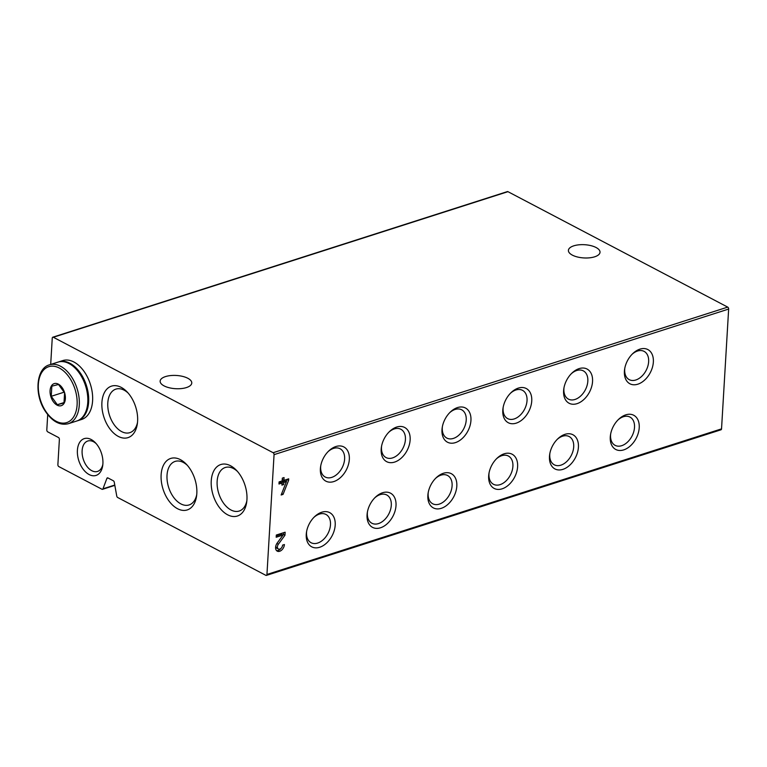 <?xml version="1.0" encoding="UTF-8"?>
<svg xmlns="http://www.w3.org/2000/svg" width="767" height="767" viewBox="0 0 767 767"><rect width="100%" height="100%" fill="white"/><g stroke="black" fill="none" stroke-linecap="round" stroke-linejoin="round"><path stroke-width="1.15" d="M50.689 364.45L52.252 338.132A1.544 0.949 72.2 0 1 52.808 337.202A1.544 0.949 72.2 0 1 53.354 337.269L273.129 452.712A1.544 0.949 72.2 0 1 274.059 454.649L266.945 574.464A1.544 0.949 72.2 0 1 266.398 575.403A1.544 0.949 72.2 0 1 265.842 575.327L117.667 497.495A1.544 0.949 72.2 0 1 116.757 496.067L114.264 482.203A1.544 0.949 72.2 0 0 113.353 480.784L107.926 477.927A1.544 0.949 72.2 0 0 107.38 477.86A1.544 0.949 72.2 0 0 106.92 478.349L102.97 488.828A1.544 0.949 72.2 0 1 102.51 489.317A1.544 0.949 72.2 0 1 101.953 489.241L58.819 466.585A1.544 0.949 72.2 0 1 57.88 464.649L59.385 439.424A1.544 0.949 72.2 0 0 58.445 437.487L47.736 431.859A1.544 0.949 72.2 0 1 46.806 429.923L47.707 414.65M52.808 337.202L507.39 191.597A1.544 0.949 72.2 0 1 507.946 191.673L727.71 307.116A1.544 0.949 72.2 0 1 728.65 309.053L721.536 428.868A1.544 0.949 72.2 0 1 720.98 429.798L266.398 575.403M164.08 385.887A15.839 6.625 3.4 0 0 181.357 388.581A15.839 6.625 3.4 0 0 191.769 383.021A15.839 6.625 3.4 0 0 176.343 375.466A15.839 6.625 3.4 0 0 160.14 381.141A15.839 6.625 3.4 0 0 164.08 385.887M572.345 255.123A15.839 6.625 3.4 0 0 589.612 257.817A15.839 6.625 3.4 0 0 600.024 252.257A15.839 6.625 3.4 0 0 584.607 244.711A15.839 6.625 3.4 0 0 568.405 250.378A15.839 6.625 3.4 0 0 572.345 255.123M288.613 480.343L288.699 478.829L283.895 480.372L284.058 477.563L282.323 478.119L282.16 480.928L279.092 481.906L278.967 484.006L282.035 483.028L281.911 485.127L283.646 484.571L283.771 482.472L286.436 481.618L281.134 495.003L283.052 494.389L288.613 480.343L287.098 479.346M277.213 543.017A5.887 3.921 117.7 0 0 277.261 551.147A5.887 3.921 117.7 0 0 281.786 549.997A5.887 3.921 117.7 0 0 284.404 544.532L282.582 545.116A3.452 2.301 117.7 0 1 281.048 548.319A3.452 2.301 117.7 0 1 278.392 548.999A3.452 2.301 117.7 0 1 278.363 544.225L284.96 535.232L285.142 532.212L276.321 535.03L276.187 537.236L283.061 535.04L277.213 543.017M563.601 390.787A19.319 12.876 117.7 0 0 579.507 402.617A19.319 12.876 117.7 0 0 592.066 375.916A19.319 12.876 117.7 0 0 571.894 373.136A19.319 12.876 117.7 0 0 563.86 388.438A19.319 12.876 117.7 0 0 563.601 390.787M502.788 410.259A19.319 12.876 117.7 0 0 518.703 422.099A19.319 12.876 117.7 0 0 531.263 395.398A19.319 12.876 117.7 0 0 511.09 392.618A19.319 12.876 117.7 0 0 503.056 407.919A19.319 12.876 117.7 0 0 502.788 410.259M441.984 429.731A19.319 12.876 117.7 0 0 457.899 441.571A19.319 12.876 117.7 0 0 470.459 414.87A19.319 12.876 117.7 0 0 450.287 412.09A19.319 12.876 117.7 0 0 442.252 427.392A19.319 12.876 117.7 0 0 441.984 429.731M381.18 449.213A19.319 12.876 117.7 0 0 397.085 461.044A19.319 12.876 117.7 0 0 409.655 434.343A19.319 12.876 117.7 0 0 389.483 431.562A19.319 12.876 117.7 0 0 381.448 446.864A19.319 12.876 117.7 0 0 381.18 449.213M320.376 468.685A19.319 12.876 117.7 0 0 336.282 480.525A19.319 12.876 117.7 0 0 348.851 453.824A19.319 12.876 117.7 0 0 328.679 451.044A19.319 12.876 117.7 0 0 320.644 466.346A19.319 12.876 117.7 0 0 320.376 468.685M624.405 371.305A19.319 12.876 117.7 0 0 640.311 383.145A19.319 12.876 117.7 0 0 652.87 356.444A19.319 12.876 117.7 0 0 632.698 353.664A19.319 12.876 117.7 0 0 624.664 368.965A19.319 12.876 117.7 0 0 624.405 371.305M549.469 456.48A19.319 12.876 117.7 0 0 565.375 468.321A19.319 12.876 117.7 0 0 577.934 441.619A19.319 12.876 117.7 0 0 557.772 438.839A19.319 12.876 117.7 0 0 549.728 454.141A19.319 12.876 117.7 0 0 549.469 456.48M488.665 475.952A19.319 12.876 117.7 0 0 504.571 487.793A19.319 12.876 117.7 0 0 517.131 461.092A19.319 12.876 117.7 0 0 496.968 458.311A19.319 12.876 117.7 0 0 488.924 473.613A19.319 12.876 117.7 0 0 488.665 475.952M427.861 495.434A19.319 12.876 117.7 0 0 443.767 507.275A19.319 12.876 117.7 0 0 456.327 480.564A19.319 12.876 117.7 0 0 436.164 477.783A19.319 12.876 117.7 0 0 428.12 493.085A19.319 12.876 117.7 0 0 427.861 495.434M367.057 514.906A19.319 12.876 117.7 0 0 382.963 526.747A19.319 12.876 117.7 0 0 395.523 500.046A19.319 12.876 117.7 0 0 375.351 497.265A19.319 12.876 117.7 0 0 367.316 512.567A19.319 12.876 117.7 0 0 367.057 514.906M306.254 534.378A19.319 12.876 117.7 0 0 322.159 546.219A19.319 12.876 117.7 0 0 334.719 519.518A19.319 12.876 117.7 0 0 314.547 516.737A19.319 12.876 117.7 0 0 306.512 532.039A19.319 12.876 117.7 0 0 306.254 534.378M610.273 437.008A19.319 12.876 117.7 0 0 626.179 448.848A19.319 12.876 117.7 0 0 638.738 422.138A19.319 12.876 117.7 0 0 618.576 419.357A19.319 12.876 117.7 0 0 610.532 434.668A19.319 12.876 117.7 0 0 610.273 437.008M211.241 480.899A27.046 16.692 -107.8 0 0 226.658 514.254A27.046 16.692 -107.8 0 0 246.677 502.27A27.046 16.692 -107.8 0 0 236.428 470.296A27.046 16.692 -107.8 0 0 211.241 480.899M161.128 474.802A27.046 16.692 -107.8 0 0 176.544 508.157A27.046 16.692 -107.8 0 0 196.553 496.172A27.046 16.692 -107.8 0 0 186.314 464.208A27.046 16.692 -107.8 0 0 161.128 474.802M101.906 402.512A27.046 16.692 -107.8 0 0 117.322 435.857A27.046 16.692 -107.8 0 0 137.331 423.883A27.046 16.692 -107.8 0 0 127.092 391.908A27.046 16.692 -107.8 0 0 101.906 402.512M77.4 450.334A19.319 11.917 -107.8 0 0 88.416 474.15A19.319 11.917 -107.8 0 0 102.711 465.598A19.319 11.917 -107.8 0 0 95.396 442.76A19.319 11.917 -107.8 0 0 77.4 450.334M96.22 443.671A15.973 9.856 -107.8 0 0 87.783 441.015A15.973 9.856 -107.8 0 0 82.117 450.689A15.973 9.856 -107.8 0 0 86.805 466.221A15.973 9.856 -107.8 0 0 97.524 471.437A15.973 9.856 -107.8 0 0 102.845 464.38M128.118 393.04A22.857 14.103 -107.8 0 0 115.913 389.109A22.857 14.103 -107.8 0 0 107.802 402.953A22.857 14.103 -107.8 0 0 114.504 425.186A22.857 14.103 -107.8 0 0 129.863 432.655A22.857 14.103 -107.8 0 0 137.514 422.368M187.34 465.329A22.857 14.103 -107.8 0 0 175.135 461.408A22.857 14.103 -107.8 0 0 167.024 475.252A22.857 14.103 -107.8 0 0 173.735 497.476A22.857 14.103 -107.8 0 0 189.085 504.945A22.857 14.103 -107.8 0 0 196.735 494.657M237.463 471.427A22.857 14.103 -107.8 0 0 225.258 467.496A22.857 14.103 -107.8 0 0 217.138 481.35A22.857 14.103 -107.8 0 0 223.849 503.574A22.857 14.103 -107.8 0 0 239.199 511.043A22.857 14.103 -107.8 0 0 246.849 500.755M610.685 433.844A15.973 10.652 117.7 0 0 610.57 435.042A15.973 10.652 117.7 0 0 615.115 445.349A15.973 10.652 117.7 0 0 631.97 436.164A15.973 10.652 117.7 0 0 629.966 417.066A15.973 10.652 117.7 0 0 617.981 419.952M306.656 531.224A15.973 10.652 117.7 0 0 306.551 532.423A15.973 10.652 117.7 0 0 311.095 542.729A15.973 10.652 117.7 0 0 327.94 533.535A15.973 10.652 117.7 0 0 325.946 514.446A15.973 10.652 117.7 0 0 313.962 517.322M367.46 511.742A15.973 10.652 117.7 0 0 367.355 512.941A15.973 10.652 117.7 0 0 371.899 523.247A15.973 10.652 117.7 0 0 388.754 514.063A15.973 10.652 117.7 0 0 386.75 494.974A15.973 10.652 117.7 0 0 374.766 497.85M428.274 492.27A15.973 10.652 117.7 0 0 428.159 493.469A15.973 10.652 117.7 0 0 432.703 503.775A15.973 10.652 117.7 0 0 449.558 494.59A15.973 10.652 117.7 0 0 447.554 475.492A15.973 10.652 117.7 0 0 435.57 478.368M489.078 472.798A15.973 10.652 117.7 0 0 488.962 473.996A15.973 10.652 117.7 0 0 493.507 484.303A15.973 10.652 117.7 0 0 510.362 475.109A15.973 10.652 117.7 0 0 508.358 456.02A15.973 10.652 117.7 0 0 496.374 458.896M549.881 453.326A15.973 10.652 117.7 0 0 549.766 454.515A15.973 10.652 117.7 0 0 554.311 464.821A15.973 10.652 117.7 0 0 571.166 455.636A15.973 10.652 117.7 0 0 569.162 436.548A15.973 10.652 117.7 0 0 557.178 439.424M624.808 368.15A15.973 10.652 117.7 0 0 624.702 369.349A15.973 10.652 117.7 0 0 629.247 379.655A15.973 10.652 117.7 0 0 646.102 370.461A15.973 10.652 117.7 0 0 644.098 351.372A15.973 10.652 117.7 0 0 632.113 354.249M320.788 465.521A15.973 10.652 117.7 0 0 320.673 466.719A15.973 10.652 117.7 0 0 325.218 477.026A15.973 10.652 117.7 0 0 342.072 467.841A15.973 10.652 117.7 0 0 340.078 448.743A15.973 10.652 117.7 0 0 328.084 451.629M381.592 446.049A15.973 10.652 117.7 0 0 381.487 447.247A15.973 10.652 117.7 0 0 386.022 457.554A15.973 10.652 117.7 0 0 402.876 448.359A15.973 10.652 117.7 0 0 400.882 429.271A15.973 10.652 117.7 0 0 388.898 432.147M442.396 426.577A15.973 10.652 117.7 0 0 442.291 427.765A15.973 10.652 117.7 0 0 446.825 438.072A15.973 10.652 117.7 0 0 463.68 428.887A15.973 10.652 117.7 0 0 461.686 409.799A15.973 10.652 117.7 0 0 449.702 412.675M503.2 407.095A15.973 10.652 117.7 0 0 503.094 408.293A15.973 10.652 117.7 0 0 507.639 418.6A15.973 10.652 117.7 0 0 524.484 409.415A15.973 10.652 117.7 0 0 522.49 390.317A15.973 10.652 117.7 0 0 510.506 393.203M564.004 387.623A15.973 10.652 117.7 0 0 563.898 388.821A15.973 10.652 117.7 0 0 568.443 399.128A15.973 10.652 117.7 0 0 585.288 389.933A15.973 10.652 117.7 0 0 583.294 370.844A15.973 10.652 117.7 0 0 571.31 373.721M276.571 550.62A5.887 3.921 117.7 0 0 281.106 548.261M275.928 545.548A3.452 2.301 117.7 0 0 276.868 548.194L278.392 548.999M283.004 535.011L283.426 534.426L284.96 535.232M283.426 534.426L283.531 532.72M276.273 535.922L281.537 534.235L283.061 535.04M282.457 478.081L282.361 479.567L283.895 480.372M279.044 482.692L280.501 482.222L282.035 483.028M281.988 483.814L283.646 484.571M282.112 483.766L282.237 481.666L283.771 482.472M282.237 481.666L284.902 480.813L286.436 481.618M281.671 493.66L283.052 494.389M286.292 481.542L287.079 479.548M58.35 384.142A11.591 7.152 72.2 0 1 64.035 403.384A11.591 7.152 72.2 0 1 50.795 396.424A11.591 7.152 72.2 0 1 58.35 384.142M51.84 386.185L58.513 384.478L64.591 392.886L63.987 403.001L57.314 404.708L51.245 396.299L51.84 386.185M49.452 364.843L57.947 362.129A30.91 19.07 72.2 0 1 69.04 363.539A30.91 19.07 72.2 0 1 87.438 394.113A30.91 19.07 72.2 0 1 76.805 420.997L68.311 423.72C59.721 425.781 51.84 421.304 44.678 410.287C33.94 393.519 36.538 368.064 49.452 364.843A30.91 19.07 72.2 0 1 60.545 366.252A30.91 19.07 72.2 0 1 78.943 396.827A30.91 19.07 72.2 0 1 68.311 423.72M58.388 361.995A30.91 19.07 72.2 0 1 58.819 361.851A30.91 19.07 72.2 0 1 69.912 363.261A30.91 19.07 72.2 0 1 88.31 393.835A30.91 19.07 72.2 0 1 77.678 420.719A30.91 19.07 72.2 0 1 77.237 420.853M58.819 361.851L62.779 360.576A30.91 19.07 72.2 0 1 73.872 361.986A30.91 19.07 72.2 0 1 92.261 392.56A30.91 19.07 72.2 0 1 81.628 419.453L77.678 420.719M64.265 392.129L51.245 396.299M64.112 402.531L57.314 404.708M53.354 337.269L507.946 191.673M273.129 452.712L727.71 307.116M274.059 454.649L728.65 309.053M266.945 574.464L721.536 428.868M106.92 478.349L108.042 477.985M102.97 488.828L114.772 485.041M276.906 543.467L278.363 544.225M59.308 368.026A29.367 18.12 72.2 0 1 73.718 416.778A29.367 18.12 72.2 0 1 40.152 399.147A29.367 18.12 72.2 0 1 59.308 368.026M102.51 489.317L114.829 485.367"/></g></svg>
